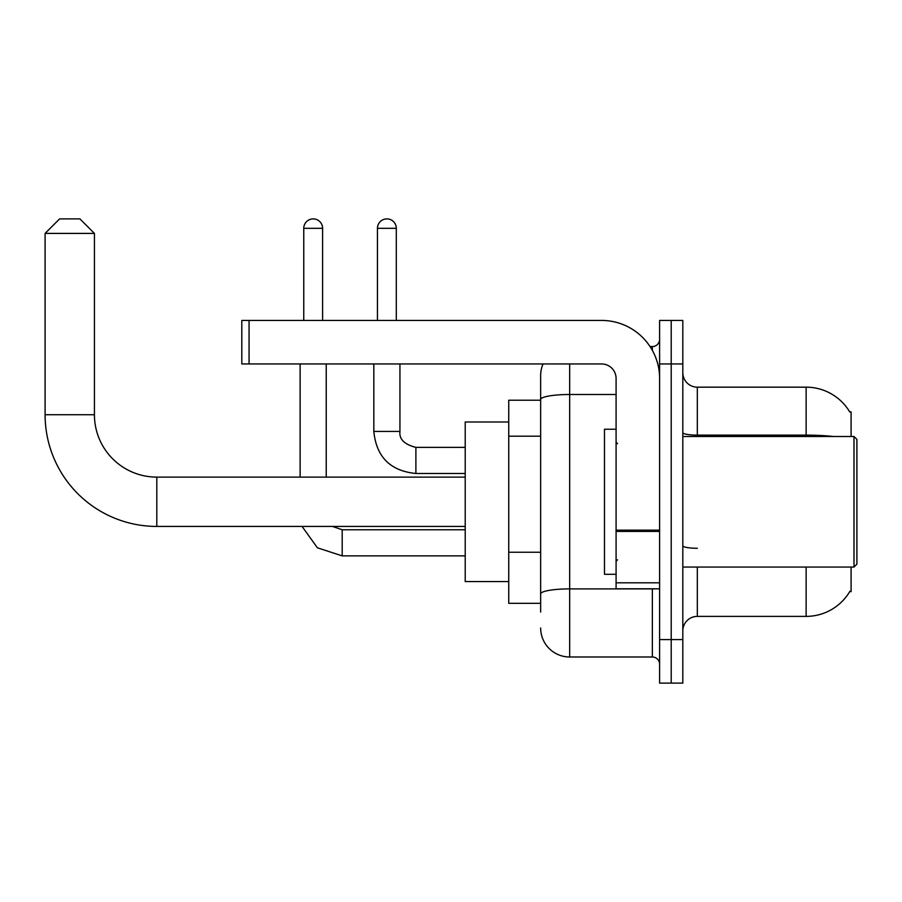 <?xml version="1.0" encoding="UTF-8"?>
<svg xmlns="http://www.w3.org/2000/svg" width="902" height="902" viewBox="0 0 902 902"><rect width="100%" height="100%" fill="white"/><g stroke="black" fill="none" stroke-linecap="round" stroke-linejoin="round"><path stroke-width="1.35" d="M851.093 436.489L851.093 411.831L849.774 412.011A50.771 50.771 0 0 0 806.129 387.172A50.771 50.771 0 0 1 849.673 411.831A50.771 50.771 0 0 0 806.129 387.172L697.325 387.172A14.511 14.511 0 0 1 682.814 372.661A14.511 14.511 0 0 0 697.325 387.172L697.325 436.489M851.093 567.054L851.093 591.712L849.932 591.284A50.771 50.771 0 0 1 806.129 616.382L697.325 616.382A14.511 14.511 0 0 0 682.814 630.881M540.648 612.03L540.648 399.541L540.648 400.229L508.739 400.229L508.739 603.325L540.648 603.325M671.212 639.586L671.212 683.107L682.814 683.107L682.814 639.586L671.212 639.586L671.212 683.107L659.61 683.107L659.61 639.586L671.212 639.586L671.212 363.957L671.212 639.586M659.61 639.586L659.61 320.435L671.212 320.435L671.212 363.957L671.212 320.435L682.814 320.435L682.814 639.586M569.669 363.957L569.669 656.994L652.349 656.994L652.349 588.814M650.038 346.548L652.349 346.548A7.25 7.25 0 0 0 659.61 339.299M540.648 427.48L540.648 375.57A29.011 29.011 0 0 1 543.072 363.957M540.648 598.973L540.648 560.943M616.089 394.501L569.669 394.501A29.011 5.04 180 0 0 540.648 399.541L540.648 375.57M659.61 664.255A7.25 7.25 0 0 0 652.349 656.994M569.669 656.994A29.011 29.011 0 0 1 540.648 627.984M465.218 526.43L156.801 526.43A111.701 111.701 0 0 1 45.1 414.728L45.1 233.404L59.611 218.893L79.917 218.893L94.428 233.404L45.1 233.404M156.801 526.43L156.801 477.113A62.385 62.385 0 0 1 94.428 414.728L94.428 233.404M508.739 421.989L465.218 421.989L465.218 581.564L508.739 581.564M303.76 320.435L303.76 228.319A9.426 9.426 0 0 1 313.186 218.893A9.426 9.426 0 0 1 322.612 228.319L322.612 320.435M326.242 477.113L326.242 363.957M300.129 477.113L300.129 363.957M377.453 320.435L377.453 228.319A9.426 9.426 0 0 1 386.879 218.893A9.426 9.426 0 0 1 396.305 228.319L396.305 320.435M373.823 363.957L373.823 431.415L399.936 431.415L399.936 363.957M659.61 588.814L616.089 588.814L616.089 530.15L659.61 530.15M659.61 378.468A58.032 58.032 0 0 0 601.578 320.435L249.065 320.435L249.065 363.957L601.578 363.957A14.511 14.511 0 0 1 616.089 378.468L616.089 530.15M249.065 363.957L241.815 363.957L241.815 320.435L249.065 320.435M854.002 436.489L856.9 439.398L856.9 564.156L854.002 567.054L854.002 436.489L682.814 436.489M616.089 429.239L604.487 429.239L604.487 574.303L616.089 574.303M540.648 436.185L508.739 436.185M540.648 552.238L508.739 552.238M697.325 567.054L697.325 616.382M806.129 616.382L806.129 567.054M849.774 412.011A50.771 50.771 0 0 0 806.129 387.172L806.129 435.125L697.325 435.125A14.511 2.514 0 0 1 682.814 432.599M833.324 436.489A50.771 8.817 180 0 0 806.129 435.125L806.129 436.489M682.814 363.957L659.61 363.957M697.325 548.269A14.511 2.514 -0 0 1 682.814 545.755M654.875 588.814A7.25 1.263 0 0 1 652.349 588.893L569.669 588.893A29.011 5.04 180 0 0 540.648 593.933M652.349 350.371L652.349 346.548M45.1 414.728L94.428 414.728M465.218 555.88L342.196 555.88L317.403 547.796L302.069 526.43L317.403 547.796L342.196 555.88L317.403 547.796L302.069 526.43L317.403 547.796L342.196 555.88L317.403 547.796L302.069 526.43L317.403 547.796L342.196 555.88L342.196 529.801M303.76 228.319L322.612 228.319M465.218 473.482L415.89 473.482C390.374 470.968 376.348 456.942 373.823 431.415C376.348 456.942 390.374 470.968 415.89 473.482C390.374 470.968 376.348 456.942 373.823 431.415C376.348 456.942 390.374 470.968 415.89 473.482C390.374 470.968 376.348 456.942 373.823 431.415C376.348 456.942 390.374 470.968 415.89 473.482C390.374 470.968 376.348 456.942 373.823 431.415C376.348 456.942 390.374 470.968 415.89 473.482L415.89 447.403C404.378 444.472 399.056 439.15 399.936 431.415C399.056 439.15 404.378 444.472 415.89 447.369C404.378 444.472 399.056 439.15 399.936 431.415C399.056 439.15 404.378 444.472 415.89 447.369C404.378 444.472 399.056 439.15 399.936 431.415C399.056 439.15 404.378 444.472 415.89 447.369C404.378 444.472 399.056 439.15 399.936 431.415C399.056 439.15 404.378 444.472 415.89 447.369L465.218 447.369M377.453 228.319L396.305 228.319M659.61 531.413L616.089 531.413M616.089 582.816L659.61 582.816M465.218 477.113L156.801 477.113M332.432 526.43L342.196 529.767L332.432 526.43L342.196 529.767L332.432 526.43L342.196 529.767L332.432 526.43L342.196 529.767L465.218 529.767M302.069 526.43L317.403 547.796L342.196 555.88M682.814 567.054L854.002 567.054M617.543 443.75L616.089 442.296M617.543 559.804L616.089 561.247"/></g></svg>
